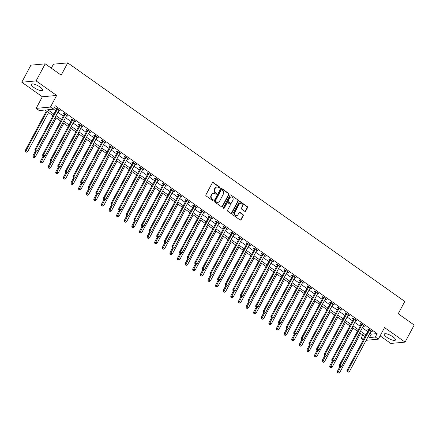 <?xml version="1.0" encoding="UTF-8"?>
<svg xmlns="http://www.w3.org/2000/svg" width="436" height="436" viewBox="0 0 436 436"><rect width="100%" height="100%" fill="white"/><g stroke="black" fill="none" stroke-linecap="round" stroke-linejoin="round"><path stroke-width="0.65" d="M219.826 187.807A0.556 0.485 84.7 0 0 219.657 187.044L213.308 182.548A0.796 0.698 84.7 0 0 212.354 182.793L205.912 194.854A0.796 0.698 84.7 0 0 206.152 195.944L212.506 200.44A0.556 0.485 84.7 0 0 213.002 199.503L212.185 198.92A2.54 2.224 84.7 0 1 211.416 195.421L211.951 194.418A2.54 2.224 84.7 0 1 213.629 193.246A2.54 2.224 84.7 0 1 215.008 193.628L215.831 194.211A0.556 0.485 84.7 0 0 216.332 193.273L215.509 192.69A2.54 2.224 84.7 0 1 214.741 189.191L215.28 188.189A2.54 2.224 84.7 0 1 216.959 187.017A2.54 2.224 84.7 0 1 218.332 187.398L219.155 187.981A0.556 0.485 84.7 0 0 219.826 187.807M219.259 188.036A0.556 0.485 84.7 0 0 219.27 187.077L212.921 182.58A0.796 0.698 84.7 0 0 212.686 182.477M212.61 200.495A0.556 0.485 84.7 0 0 212.615 199.535L211.798 198.958L212.185 198.92M215.934 194.265A0.556 0.485 84.7 0 0 215.945 193.306L215.122 192.728L215.509 192.69M392.885 336.788A6.3 1.815 -151.9 0 0 384.312 334.096A6.3 1.815 -151.9 0 0 386.863 337.344A6.3 1.815 -151.9 0 0 395.436 340.036A6.3 1.815 -151.9 0 0 392.885 336.788M40.03 86.998A6.3 1.815 -151.9 0 0 31.457 84.306A6.3 1.815 -151.9 0 0 34.003 87.554A6.3 1.815 -151.9 0 0 42.575 90.247A6.3 1.815 -151.9 0 0 40.03 86.998M244.765 211.324A0.796 0.698 84.7 0 0 245.719 211.079L247.523 207.694A0.796 0.698 84.7 0 0 247.283 206.599L240.231 201.606A0.796 0.698 84.7 0 0 239.277 201.852L232.84 213.913A0.796 0.698 84.7 0 0 233.08 215.008L240.132 220A0.796 0.698 84.7 0 0 241.086 219.749L243.266 215.667A0.796 0.698 84.7 0 0 243.026 214.572L240.013 212.436A0.796 0.698 84.7 0 0 239.053 212.681L237.974 214.708A2.12 1.858 84.7 0 1 234.775 212.446L239.015 204.506A2.12 1.858 84.7 0 1 242.209 206.768L241.506 208.092A0.796 0.698 84.7 0 0 241.746 209.187L244.765 211.324M369.951 333.164L371.325 334.14L377.124 333.605L375.298 337.017L378.344 339.175L366.142 340.298M45.208 63.847L36.095 80.905L21.8 82.224L30.912 65.16L45.208 63.847L61.187 75.161L67.749 62.877L404.777 301.456L398.215 313.74L414.2 325.054L405.088 342.118L384.541 327.572L378.344 339.175M21.8 82.224L42.352 96.77L56.647 95.451L36.095 80.905M56.647 95.451L50.451 107.054L53.497 109.213L47.698 109.747L53.879 114.118M377.124 333.605L55.318 105.801L53.497 109.213M228.938 194.532A0.796 0.698 84.7 0 0 228.698 193.442L221.646 188.45A0.796 0.698 84.7 0 0 220.687 188.695L214.25 200.756A0.796 0.698 84.7 0 0 214.49 201.846L221.543 206.838A0.796 0.698 84.7 0 0 222.496 206.593L228.938 194.532L228.551 194.57A0.796 0.698 84.7 0 0 228.311 193.475L221.259 188.483A0.796 0.698 84.7 0 0 221.025 188.379M230.938 195.028L237.991 200.02A0.796 0.698 84.7 0 1 238.23 201.116L231.794 213.171A0.796 0.698 84.7 0 1 230.835 213.417L227.821 211.28A0.796 0.698 84.7 0 1 227.581 210.19L230.192 205.302A0.796 0.698 84.7 0 0 229.952 204.206L227.946 202.789A0.796 0.698 84.7 0 0 226.993 203.034L224.273 208.125A0.556 0.485 84.7 0 1 223.439 207.536L229.985 195.274A0.796 0.698 84.7 0 1 230.938 195.028L237.991 200.02M380.105 335.873L390.792 343.437L405.088 342.118M53.519 109.164L55.699 110.706M57.884 112.254L63.307 116.096M65.498 117.644L70.921 121.481M73.112 123.028L78.535 126.871M80.72 128.418L86.143 132.255M88.334 133.808L93.756 137.645M95.942 139.193L101.365 143.035M103.555 144.583L108.978 148.42M111.164 149.973L116.586 153.81M118.777 155.358L124.2 159.2M126.391 160.748L131.814 164.585M133.999 166.132L139.422 169.975M141.613 171.522L147.036 175.359M149.221 176.912L154.644 180.749M156.835 182.297L162.257 186.139M164.443 187.687L169.866 191.524M172.056 193.077L177.479 196.914M179.665 198.462L185.087 202.304M187.278 203.852L192.701 207.689M194.892 209.242L200.315 213.079M202.5 214.626L207.923 218.469M210.114 220.017L215.537 223.853M217.722 225.401L223.145 229.243M225.336 230.791L230.758 234.628M232.944 236.181L238.367 240.018M240.558 241.566L245.98 245.408M248.171 246.956L253.589 250.793M255.779 252.346L261.202 256.183M263.393 257.731L268.816 261.573M271.001 263.121L276.424 266.957M278.615 268.505L284.038 272.347M286.223 273.895L291.646 277.732M293.837 279.285L299.26 283.122M301.445 284.67L306.868 288.512M309.059 290.06L314.481 293.897M316.672 295.45L322.095 299.287M324.28 300.835L329.703 304.677M331.894 306.225L337.317 310.061M339.502 311.615L344.925 315.451M347.116 316.999L352.539 320.842M354.724 322.389L360.147 326.226M362.338 327.774L367.761 331.616M58.816 110.515L60.179 110.711L56.527 108.123L55.563 108.21L56.549 108.913M66.425 115.905L67.793 116.096L64.141 113.513L63.171 113.6L64.163 114.303M74.038 121.29L75.401 121.486L71.749 118.897L70.785 118.99L71.776 119.687M81.652 126.68L83.014 126.876L79.363 124.287L78.393 124.374L79.385 125.078M89.26 132.07L90.628 132.261L86.971 129.677L86.006 129.764L86.998 130.468M96.874 137.454L98.236 137.651L94.585 135.062L93.62 135.155L94.607 135.852M104.482 142.845L105.85 143.035L102.193 140.452L101.228 140.539L102.22 141.242M112.096 148.235L113.458 148.425L109.807 145.842L108.842 145.929L109.828 146.632M119.704 153.619L121.072 153.815L117.415 151.227L116.45 151.319L117.442 152.017M127.317 159.009L128.68 159.2L125.028 156.617L124.064 156.704L125.056 157.407M134.926 164.394L136.294 164.59L132.642 162.001L131.672 162.094L132.664 162.792M142.539 169.784L143.902 169.98L140.25 167.391L139.286 167.479L140.278 168.182M150.153 175.174L151.515 175.365L147.864 172.781L146.894 172.869L147.886 173.572M157.761 180.559L159.129 180.755L155.472 178.166L154.508 178.259L155.499 178.956M165.375 185.949L166.737 186.139L163.086 183.556L162.121 183.643L163.108 184.346M172.983 191.339L174.351 191.529L170.694 188.946L169.729 189.033L170.721 189.736M180.597 196.723L181.959 196.919L178.308 194.331L177.343 194.423L178.329 195.121M188.205 202.113L189.573 202.304L185.916 199.721L184.951 199.808L185.943 200.511M195.819 207.503L197.181 207.694L193.53 205.105L192.565 205.198L193.557 205.896M203.432 212.888L204.795 213.084L201.143 210.495L200.173 210.583L201.165 211.286M211.04 218.278L212.408 218.469L208.751 215.885L207.787 215.973L208.779 216.676M218.654 223.663L220.017 223.859L216.365 221.27L215.4 221.363L216.387 222.06M226.262 229.053L227.63 229.249L223.973 226.66L223.009 226.747L224 227.45M233.876 234.443L235.238 234.633L231.587 232.05L230.622 232.137L231.609 232.84M241.484 239.827L242.852 240.023L239.195 237.435L238.23 237.527L239.222 238.225M249.098 245.217L250.46 245.408L246.809 242.825L245.844 242.912L246.836 243.615M256.706 250.607L258.074 250.798L254.422 248.215L253.452 248.302L254.444 249.005M264.32 255.992L265.682 256.188L262.031 253.599L261.066 253.692L262.058 254.39M271.933 261.382L273.296 261.573L269.644 258.989L268.674 259.077L269.666 259.78M279.541 266.767L280.909 266.963L277.252 264.374L276.288 264.467L277.28 265.164M287.155 272.157L288.518 272.353L284.866 269.764L283.901 269.851L284.888 270.554M294.763 277.547L296.131 277.737L292.474 275.154L291.51 275.241L292.502 275.944M302.377 282.931L303.739 283.127L300.088 280.539L299.123 280.631L300.11 281.329M309.985 288.321L311.353 288.512L307.696 285.929L306.731 286.016L307.723 286.719M317.599 293.711L318.961 293.902L315.31 291.319L314.345 291.406L315.337 292.109M325.207 299.096L326.575 299.292L322.923 296.703L321.953 296.796L322.945 297.494M332.821 304.486L334.189 304.677L330.532 302.094L329.567 302.181L330.559 302.884M340.434 309.876L341.797 310.067L338.145 307.478L337.175 307.571L338.167 308.268M348.042 315.261L349.41 315.457L345.753 312.868L344.789 312.955L345.781 313.658M355.656 320.651L357.019 320.842L353.367 318.258L352.402 318.345L353.389 319.048M363.264 326.035L364.632 326.232L360.975 323.643L360.011 323.735L361.003 324.433M370.878 331.425L372.24 331.622L368.589 329.033L367.624 329.12L368.611 329.823M67.749 62.877L53.454 64.19L51.328 68.174M363.302 339.966L361.003 338.336L364.338 338.031M362.801 334.968L361.003 338.336M53.039 115.687L44.995 109.997L39.202 110.531L36.155 108.373L50.451 107.054M42.352 96.77L36.155 108.373M368.126 336.576L369.505 337.551L375.298 337.017M56.064 115.665L61.487 119.508M63.678 121.055L69.101 124.892M71.286 126.445L76.709 130.282M78.9 131.83L84.322 135.672M86.508 137.22L91.931 141.057M94.121 142.605L99.544 146.447M101.735 147.995L107.158 151.832M109.343 153.385L114.766 157.222M116.957 158.769L122.38 162.612M124.565 164.159L129.988 167.996M132.179 169.55L137.602 173.386M139.787 174.934L145.21 178.776M147.401 180.324L152.823 184.161M155.009 185.714L160.432 189.551M162.623 191.099L168.045 194.936M170.236 196.489L175.659 200.326M177.844 201.873L183.267 205.716M185.458 207.264L190.881 211.1M193.066 212.654L198.489 216.49M200.68 218.038L206.103 221.88M208.288 223.428L213.711 227.265M215.902 228.818L221.325 232.655M223.515 234.203L228.933 238.045M231.124 239.593L236.546 243.43M238.737 244.978L244.16 248.82M246.345 250.368L251.768 254.204M253.959 255.758L259.382 259.594M261.567 261.142L266.99 264.984M269.181 266.532L274.604 270.369M276.789 271.922L282.212 275.759M284.403 277.307L289.826 281.149M292.016 282.697L297.439 286.534M299.625 288.087L305.047 291.924M307.238 293.472L312.661 297.308M314.847 298.862L320.269 302.698M322.46 304.246L327.883 308.089M330.068 309.636L335.491 313.473M337.682 315.026L343.105 318.863M345.296 320.411L350.713 324.253M352.904 325.801L358.327 329.638M360.518 331.191L365.94 335.028M365.101 336.597L359.678 332.761M357.487 331.207L352.065 327.371M349.879 325.823L344.456 321.981M342.265 320.433L336.843 316.596M334.657 315.048L329.235 311.206M327.044 309.658L321.621 305.821M319.43 304.268L314.007 300.431M311.822 298.883L306.399 295.041M304.208 293.493L298.785 289.657M296.6 288.103L291.177 284.267M288.986 282.719L283.563 278.877M281.378 277.329L275.955 273.492M273.764 271.939L268.342 268.102M266.151 266.554L260.728 262.712M258.543 261.164L253.12 257.327M250.929 255.779L245.506 251.937M243.321 250.389L237.898 246.553M235.707 244.999L230.284 241.163M228.099 239.615L222.676 235.772M220.485 234.225L215.062 230.388M212.877 228.835L207.454 224.998M205.263 223.45L199.841 219.608M197.65 218.06L192.227 214.223M190.042 212.675L184.619 208.833M182.428 207.285L177.005 203.449M174.82 201.895L169.397 198.058M167.206 196.511L161.783 192.668M159.598 191.121L154.175 187.284M151.984 185.731L146.561 181.894M144.37 180.346L138.948 176.504M136.762 174.956L131.34 171.119M129.149 169.566L123.726 165.729M121.54 164.181L116.118 160.339M113.927 158.791L108.504 154.954M106.319 153.407L100.896 149.564M98.705 148.017L93.282 144.18M91.097 142.626L85.674 138.79M83.483 137.242L78.06 133.4M75.869 131.852L70.447 128.015M68.261 126.462L62.839 122.625M60.648 121.077L55.225 117.235M371.325 334.14L369.505 337.551M59.214 110.799L59.514 110.237M66.828 116.189L67.128 115.627M74.436 121.573L74.736 121.012M82.05 126.963L82.35 126.402M89.658 132.353L89.958 131.792M97.272 137.738L97.571 137.177M104.88 143.128L105.18 142.567M112.493 148.513L112.793 147.957M120.107 153.903L120.407 153.341M127.715 159.293L128.015 158.731M135.329 164.677L135.629 164.116M142.937 170.067L143.237 169.506M150.551 175.457L150.851 174.896M158.159 180.842L158.459 180.281M165.773 186.232L166.072 185.671M173.381 191.617L173.681 191.061M180.995 197.007L181.294 196.445M188.608 202.397L188.908 201.835M196.216 207.781L196.516 207.22M203.83 213.171L204.13 212.61M211.438 218.561L211.738 218M219.052 223.946L219.352 223.385M226.66 229.336L226.96 228.775M234.274 234.726L234.573 234.165M241.887 240.111L242.182 239.549M249.496 245.501L249.795 244.939M257.109 250.885L257.409 250.329M264.717 256.275L265.017 255.714M272.331 261.665L272.631 261.104M279.939 267.05L280.239 266.489M287.553 272.44L287.853 271.879M295.161 277.83L295.461 277.269M302.775 283.215L303.075 282.653M310.388 288.605L310.688 288.043M317.997 293.989L318.296 293.433M325.61 299.379L325.91 298.818M333.218 304.769L333.518 304.208M340.832 310.154L341.132 309.593M348.44 315.544L348.74 314.983M356.054 320.934L356.354 320.373M363.668 326.319L363.962 325.757M371.276 331.709L371.576 331.147M216.763 187.044A2.54 2.224 84.7 0 0 216.572 187.049A2.54 2.224 84.7 0 0 214.894 188.221L215.28 188.189M215.122 192.728A2.54 2.224 84.7 0 1 214.354 189.229L214.894 188.221M213.438 193.273A2.54 2.224 84.7 0 0 213.242 193.279A2.54 2.224 84.7 0 0 211.564 194.456L211.951 194.418M211.798 198.958A2.54 2.224 84.7 0 1 211.029 195.459L211.564 194.456M221.777 206.947A0.796 0.698 84.7 0 0 222.115 206.626L228.551 194.57M221.804 189.851A0.556 0.485 84.7 0 0 221.134 190.025L215.482 200.609A0.556 0.485 84.7 0 0 215.651 201.372L216.518 201.988A2.54 2.224 84.7 0 0 217.891 202.369A2.54 2.224 84.7 0 0 219.575 201.198L223.434 193.965A2.54 2.224 84.7 0 0 222.671 190.467L221.804 189.851M221.499 189.769L221.112 189.802A0.556 0.485 84.7 0 0 220.747 190.063L221.134 190.025M217.7 202.38A2.54 2.224 84.7 0 1 217.51 202.408A2.54 2.224 84.7 0 1 216.131 202.026L215.264 201.41A0.556 0.485 84.7 0 1 215.095 200.647L220.747 190.063M231.075 213.526A0.796 0.698 84.7 0 0 231.407 213.209L237.843 201.149A0.796 0.698 84.7 0 0 237.604 200.059M227.516 202.669L227.129 202.702A0.796 0.698 84.7 0 0 226.606 203.072L223.886 208.163L224.273 208.125M232.9 200.222A2.12 1.858 84.7 0 0 229.701 197.96L228.208 200.756A0.796 0.698 84.7 0 0 228.448 201.852L230.453 203.269A0.796 0.698 84.7 0 0 231.407 203.023L232.9 200.222M230.917 197.012A2.12 1.858 84.7 0 0 229.314 197.999L229.701 197.96M230.884 203.389L230.497 203.421A0.796 0.698 84.7 0 1 230.066 203.301L228.061 201.884A0.796 0.698 84.7 0 1 227.821 200.794L229.314 197.999M240.225 203.558A2.12 1.858 84.7 0 0 238.628 204.544L239.015 204.506M236.377 215.695A2.12 1.858 84.7 0 1 234.388 212.479L238.628 204.544M240.367 220.104A0.796 0.698 84.7 0 0 240.699 219.788L242.885 215.7A0.796 0.698 84.7 0 0 242.645 214.605L239.626 212.468A0.796 0.698 84.7 0 0 239.391 212.365M244.999 211.427A0.796 0.698 84.7 0 0 245.332 211.111L247.141 207.727A0.796 0.698 84.7 0 0 246.901 206.637L239.844 201.645A0.796 0.698 84.7 0 0 239.609 201.536M46.374 110.967L25.212 150.6L26.176 150.513L27.702 151.592L48.559 112.521M47.039 111.442L26.176 150.513L25.871 151.75L25.484 151.782L26.482 152.18L25.871 151.75M27.702 151.592L26.482 152.18M25.484 151.782L25.212 150.6M57.41 109.218L56.446 109.305L34.869 149.712L35.839 149.619L57.41 109.218A0.807 0.709 84.7 0 0 57.503 108.935L57.519 108.826M35.529 150.856L36.139 151.292L35.529 150.856L35.839 149.619L37.36 150.698L58.931 110.297A0.807 0.709 84.7 0 1 59.111 110.074L59.192 110.008M56.446 109.305A0.807 0.709 84.7 0 0 56.538 109.022L56.647 108.21M34.869 149.712L35.147 150.894M36.139 151.292L37.36 150.698M35.436 151.101L32.825 155.99L33.79 155.897L35.311 156.976L56.173 117.905M36.292 151.216L33.485 157.134L33.098 157.173L34.09 157.57L33.485 157.134M35.311 156.976L34.09 157.57M33.098 157.173L32.825 155.99M43.044 156.486L40.434 161.375L41.398 161.287L42.924 162.366L63.787 123.295M43.9 156.606L41.093 162.524L40.706 162.563L41.703 162.955L41.093 162.524M42.924 162.366L41.703 162.955M40.706 162.563L40.434 161.375M50.658 161.876L48.047 166.765L49.012 166.677L50.532 167.751L71.395 128.685M51.513 161.99L48.707 167.915L48.32 167.947L49.312 168.345L48.707 167.915M50.532 167.751L49.312 168.345M48.32 167.947L48.047 166.765M65.024 114.608L64.054 114.695L42.483 155.096L43.447 155.009L65.024 114.608A0.807 0.709 84.7 0 0 65.111 114.319L65.127 114.21M43.142 156.246L43.753 156.677L43.142 156.246L43.447 155.009L44.973 156.088L66.544 115.682A0.807 0.709 84.7 0 1 66.724 115.458L66.801 115.398M64.054 114.695A0.807 0.709 84.7 0 0 64.147 114.412L64.261 113.6M42.483 155.096L42.755 156.284M43.753 156.677L44.973 156.088M72.632 119.993L71.668 120.085L50.096 160.486L51.061 160.399L72.632 119.993A0.807 0.709 84.7 0 0 72.725 119.709L72.741 119.6M50.756 161.636L51.361 162.067L50.756 161.636L51.061 160.399L52.582 161.473L74.153 121.072A0.807 0.709 84.7 0 1 74.338 120.848L74.414 120.783M71.668 120.085A0.807 0.709 84.7 0 0 71.76 119.796L71.875 118.984M50.096 160.486L50.369 161.669M51.361 162.067L52.582 161.473M80.246 125.383L79.276 125.47L57.705 165.876L58.669 165.784L80.246 125.383A0.807 0.709 84.7 0 0 80.338 125.099L80.349 124.99M58.364 167.021L58.974 167.451L58.364 167.021L58.669 165.784L60.195 166.863L81.766 126.462A0.807 0.709 84.7 0 1 81.946 126.238L82.023 126.173M79.276 125.47A0.807 0.709 84.7 0 0 79.368 125.187L79.483 124.374M57.705 165.876L57.977 167.059M58.974 167.451L60.195 166.863M58.266 167.266L55.655 172.155L56.626 172.062L58.146 173.141L79.009 134.07M59.122 167.38L56.315 173.299L55.928 173.337L56.925 173.73L56.315 173.299M58.146 173.141L56.925 173.73M55.928 173.337L55.655 172.155M87.854 130.773L86.889 130.86L65.318 171.261L66.283 171.174L87.854 130.773A0.807 0.709 84.7 0 0 87.947 130.484L87.963 130.375M65.978 172.411L66.583 172.841L65.978 172.411L66.283 171.174L67.803 172.253L89.38 131.846A0.807 0.709 84.7 0 1 89.56 131.623L89.636 131.563M86.889 130.86A0.807 0.709 84.7 0 0 86.982 130.577L87.096 129.764M65.318 171.261L65.591 172.443M66.583 172.841L67.803 172.253M65.88 172.651L63.269 177.539L64.234 177.452L65.754 178.531L86.617 139.46M66.735 172.77L63.928 178.689L63.542 178.727L64.539 179.12L63.928 178.689M65.754 178.531L64.539 179.12M63.542 178.727L63.269 177.539M73.493 178.041L70.877 182.929L71.847 182.842L73.368 183.916L94.231 144.85M74.349 178.155L71.537 184.079L71.155 184.112L72.147 184.51L71.537 184.079M73.368 183.916L72.147 184.51M71.155 184.112L70.877 182.929M81.101 183.425L78.491 188.319L79.456 188.227L80.982 189.306L101.839 150.235M81.957 183.545L79.15 189.464L78.763 189.502L79.761 189.894L79.15 189.464M80.982 189.306L79.761 189.894M78.763 189.502L78.491 188.319M88.715 188.815L86.105 193.704L87.069 193.617L88.59 194.696L109.452 155.625M89.571 188.935L86.764 194.854L86.377 194.887L87.369 195.284L86.764 194.854M88.59 194.696L87.369 195.284M86.377 194.887L86.105 193.704M96.323 194.205L93.713 199.094L94.677 199.007L96.203 200.08L117.061 161.009M97.179 194.32L94.372 200.244L93.985 200.277L94.983 200.674L94.372 200.244M96.203 200.08L94.983 200.674M93.985 200.277L93.713 199.094M95.468 136.157L94.503 136.25L72.926 176.651L73.897 176.564L95.468 136.157A0.807 0.709 84.7 0 0 95.56 135.874L95.571 135.765M73.586 177.801L74.196 178.231L73.586 177.801L73.897 176.564L75.417 177.637L96.988 137.236A0.807 0.709 84.7 0 1 97.168 137.013L97.244 136.948M94.503 136.25A0.807 0.709 84.7 0 0 94.59 135.961L94.705 135.149M72.926 176.651L73.199 177.834M74.196 178.231L75.417 177.637M103.076 141.547L102.111 141.635L80.54 182.041L81.505 181.948L103.076 141.547A0.807 0.709 84.7 0 0 103.169 141.259L103.185 141.155M81.2 183.185L81.805 183.616L81.2 183.185L81.505 181.948L83.025 183.027L104.602 142.626A0.807 0.709 84.7 0 1 104.782 142.403L104.858 142.338M102.111 141.635A0.807 0.709 84.7 0 0 102.204 141.351L102.318 140.539M80.54 182.041L80.813 183.224M81.805 183.616L83.025 183.027M110.69 146.937L109.725 147.025L88.148 187.425L89.118 187.338L110.69 146.937A0.807 0.709 84.7 0 0 110.782 146.649L110.799 146.54M88.808 188.575L89.418 189.006L88.808 188.575L89.118 187.338L90.639 188.417L112.21 148.011A0.807 0.709 84.7 0 1 112.39 147.788L112.466 147.722M109.725 147.025A0.807 0.709 84.7 0 0 109.818 146.736L109.927 145.924M88.148 187.425L88.421 188.608M89.418 189.006L90.639 188.417M118.303 152.322L117.333 152.415L95.762 192.816L96.727 192.723L118.303 152.322A0.807 0.709 84.7 0 0 118.39 152.039L118.407 151.93M96.421 193.96L97.032 194.396L96.421 193.96L96.727 192.723L98.253 193.802L119.824 153.401A0.807 0.709 84.7 0 1 120.004 153.178L120.08 153.112M117.333 152.415A0.807 0.709 84.7 0 0 117.426 152.126L117.54 151.314M95.762 192.816L96.034 193.998M97.032 194.396L98.253 193.802M125.911 157.712L124.947 157.799L103.376 198.2L104.34 198.113L125.911 157.712A0.807 0.709 84.7 0 0 126.004 157.423L126.02 157.314M104.03 199.35L104.64 199.781L104.03 199.35L104.34 198.113L105.861 199.192L127.432 158.791A0.807 0.709 84.7 0 1 127.612 158.568L127.694 158.502M124.947 157.799A0.807 0.709 84.7 0 0 125.039 157.516L125.154 156.704M103.376 198.2L103.648 199.388M104.64 199.781L105.861 199.192M103.937 199.59L101.326 204.479L102.291 204.391L103.812 205.47L124.674 166.399M104.793 199.71L101.986 205.629L101.599 205.667L102.591 206.059L101.986 205.629M103.812 205.47L102.591 206.059M101.599 205.667L101.326 204.479M133.525 163.097L132.555 163.189L110.984 203.59L111.948 203.503L133.525 163.097A0.807 0.709 84.7 0 0 133.618 162.813L133.629 162.704M111.643 204.74L112.254 205.171L111.643 204.74L111.948 203.503L113.474 204.577L135.046 164.176A0.807 0.709 84.7 0 1 135.225 163.952L135.302 163.887M132.555 163.189A0.807 0.709 84.7 0 0 132.648 162.9L132.762 162.088M110.984 203.59L111.256 204.773M112.254 205.171L113.474 204.577M111.545 204.98L108.935 209.869L109.905 209.781L111.425 210.861L132.288 171.789M112.401 205.094L109.594 211.019L109.207 211.051L110.204 211.449L109.594 211.019M111.425 210.861L110.204 211.449M109.207 211.051L108.935 209.869M141.133 168.487L140.169 168.574L118.597 208.98L119.562 208.888L141.133 168.487A0.807 0.709 84.7 0 0 141.226 168.203L141.242 168.094M119.257 210.125L119.862 210.555L119.257 210.125L119.562 208.888L121.083 209.967L142.659 169.566A0.807 0.709 84.7 0 1 142.839 169.342L142.915 169.277M140.169 168.574A0.807 0.709 84.7 0 0 140.261 168.291L140.376 167.479M118.597 208.98L118.87 210.163M119.862 210.555L121.083 209.967M119.159 210.37L116.548 215.259L117.513 215.166L119.033 216.245L139.896 177.174M120.014 210.484L117.208 216.403L116.821 216.441L117.818 216.839L117.208 216.403M119.033 216.245L117.818 216.839M116.821 216.441L116.548 215.259M148.747 173.877L147.782 173.964L126.206 214.365L127.17 214.278L148.747 173.877A0.807 0.709 84.7 0 0 148.84 173.588L148.85 173.479M126.865 215.515L127.476 215.945L126.865 215.515L127.17 214.278L128.696 215.357L150.267 174.95A0.807 0.709 84.7 0 1 150.447 174.727L150.524 174.667M147.782 173.964A0.807 0.709 84.7 0 0 147.869 173.681L147.984 172.869M126.206 214.365L126.478 215.553M127.476 215.945L128.696 215.357M126.767 215.755L124.156 220.643L125.127 220.556L126.647 221.635L147.51 182.564M127.623 215.875L124.816 221.793L124.429 221.831L125.426 222.224L124.816 221.793M126.647 221.635L125.426 222.224M124.429 221.831L124.156 220.643M156.355 179.261L155.39 179.354L133.819 219.755L134.784 219.668L156.355 179.261A0.807 0.709 84.7 0 0 156.448 178.978L156.464 178.869M134.479 220.905L135.084 221.335L134.479 220.905L134.784 219.668L136.305 220.741L157.881 180.34A0.807 0.709 84.7 0 1 158.061 180.117L158.137 180.052M155.39 179.354A0.807 0.709 84.7 0 0 155.483 179.065L155.598 178.253M133.819 219.755L134.092 220.938M135.084 221.335L136.305 220.741M134.381 221.145L131.77 226.033L132.735 225.946L134.261 227.02L155.118 187.954M135.236 221.259L132.43 227.183L132.043 227.216L133.04 227.614L132.43 227.183M134.261 227.02L133.04 227.614M132.043 227.216L131.77 226.033M163.969 184.651L163.004 184.739L141.428 225.145L142.398 225.052L163.969 184.651A0.807 0.709 84.7 0 0 164.061 184.368L164.078 184.259M142.087 226.289L142.697 226.72L142.087 226.289L142.398 225.052L143.918 226.131L165.489 185.731A0.807 0.709 84.7 0 1 165.669 185.507L165.745 185.442M163.004 184.739A0.807 0.709 84.7 0 0 163.097 184.455L163.206 183.643M141.428 225.145L141.7 226.328M142.697 226.72L143.918 226.131M141.994 226.529L139.384 231.423L140.348 231.331L141.869 232.41L162.732 193.339M142.85 226.649L140.038 232.568L139.656 232.606L140.648 232.998L140.038 232.568M141.869 232.41L140.648 232.998M139.656 232.606L139.384 231.423M171.577 190.042L170.612 190.129L149.041 230.53L150.006 230.442L171.577 190.042A0.807 0.709 84.7 0 0 171.67 189.753L171.686 189.644M149.701 231.68L150.311 232.11L149.701 231.68L150.006 230.442L151.526 231.521L173.103 191.115A0.807 0.709 84.7 0 1 173.283 190.892L173.359 190.826M170.612 190.129A0.807 0.709 84.7 0 0 170.705 189.84L170.819 189.033M149.041 230.53L149.314 231.712M150.311 232.11L151.526 231.521M149.603 231.919L146.992 236.808L147.957 236.721L149.483 237.8L170.34 198.729M150.458 232.039L147.651 237.958L147.264 237.991L148.262 238.388L147.651 237.958M149.483 237.8L148.262 238.388M147.264 237.991L146.992 236.808M157.216 237.309L154.606 242.198L155.57 242.111L157.091 243.184L177.953 204.119M158.072 237.424L155.265 243.348L154.878 243.381L155.87 243.779L155.265 243.348M157.091 243.184L155.87 243.779M154.878 243.381L154.606 242.198M164.824 242.694L162.214 247.588L163.178 247.495L164.704 248.575L185.567 209.503M165.68 242.814L162.873 248.733L162.486 248.771L163.484 249.163L162.873 248.733M164.704 248.575L163.484 249.163M162.486 248.771L162.214 247.588M172.438 248.084L169.827 252.973L170.792 252.885L172.313 253.965L193.175 214.894M173.294 248.204L170.487 254.123L170.1 254.155L171.092 254.553L170.487 254.123M172.313 253.965L171.092 254.553M170.1 254.155L169.827 252.973M180.046 253.474L177.436 258.363L178.406 258.27L179.926 259.349L200.789 220.278M180.902 253.589L178.095 259.507L177.708 259.545L178.706 259.943L178.095 259.507M179.926 259.349L178.706 259.943M177.708 259.545L177.436 258.363M187.66 258.859L185.049 263.747L186.014 263.66L187.535 264.739L208.397 225.668M188.516 258.979L185.709 264.897L185.322 264.935L186.319 265.328L185.709 264.897M187.535 264.739L186.319 265.328M185.322 264.935L185.049 263.747M195.274 264.249L192.658 269.137L193.628 269.05L195.148 270.124L216.011 231.058M196.129 264.363L193.317 270.287L192.935 270.32L193.927 270.718L193.317 270.287M195.148 270.124L193.927 270.718M192.935 270.32L192.658 269.137M202.882 269.639L200.271 274.527L201.236 274.435L202.762 275.514L223.619 236.443M203.737 269.753L200.931 275.672L200.544 275.71L201.541 276.102L200.931 275.672M202.762 275.514L201.541 276.102M200.544 275.71L200.271 274.527M210.495 275.023L207.885 279.912L208.849 279.825L210.37 280.904L231.233 241.833M211.351 275.143L208.544 281.062L208.157 281.1L209.149 281.493L208.544 281.062M210.37 280.904L209.149 281.493M208.157 281.1L207.885 279.912M218.104 280.413L215.493 285.302L216.458 285.215L217.984 286.288L238.841 247.223M218.959 280.528L216.152 286.452L215.766 286.485L216.763 286.883L216.152 286.452M217.984 286.288L216.763 286.883M215.766 286.485L215.493 285.302M225.717 285.798L223.107 290.692L224.071 290.599L225.592 291.679L246.454 252.608M226.573 285.918L223.766 291.837L223.379 291.875L224.371 292.267L223.766 291.837M225.592 291.679L224.371 292.267M223.379 291.875L223.107 290.692M233.325 291.188L230.715 296.077L231.685 295.99L233.206 297.069L254.068 257.998M234.181 291.308L231.374 297.227L230.987 297.259L231.985 297.657L231.374 297.227M233.206 297.069L231.985 297.657M230.987 297.259L230.715 296.077M240.939 296.578L238.329 301.467L239.293 301.38L240.814 302.453L261.676 263.382M241.795 296.693L238.988 302.617L238.601 302.649L239.598 303.047L238.988 302.617M240.814 302.453L239.598 303.047M238.601 302.649L238.329 301.467M248.547 301.963L245.937 306.851L246.907 306.764L248.427 307.843L269.29 268.772M249.403 302.083L246.596 308.001L246.209 308.039L247.207 308.432L246.596 308.001M248.427 307.843L247.207 308.432M246.209 308.039L245.937 306.851M256.161 307.353L253.55 312.241L254.515 312.154L256.041 313.233L276.898 274.162M257.017 307.467L254.21 313.391L253.823 313.424L254.82 313.822L254.21 313.391M256.041 313.233L254.82 313.822M253.823 313.424L253.55 312.241M263.775 312.743L261.164 317.631L262.129 317.539L263.649 318.618L284.512 279.547M264.63 312.857L261.818 318.776L261.437 318.814L262.428 319.212L261.818 318.776M263.649 318.618L262.428 319.212M261.437 318.814L261.164 317.631M271.383 318.127L268.772 323.016L269.737 322.929L271.263 324.008L292.12 284.937M272.238 318.247L269.432 324.166L269.045 324.204L270.042 324.597L269.432 324.166M271.263 324.008L270.042 324.597M269.045 324.204L268.772 323.016M278.996 323.517L276.386 328.406L277.351 328.319L278.871 329.393L299.734 290.327M279.852 323.632L277.045 329.556L276.658 329.589L277.65 329.987L277.045 329.556M278.871 329.393L277.65 329.987M276.658 329.589L276.386 328.406M179.191 195.426L178.226 195.519L156.649 235.92L157.619 235.832L179.191 195.426A0.807 0.709 84.7 0 0 179.283 195.143L179.3 195.034M157.309 237.07L157.919 237.5L157.309 237.07L157.619 235.832L159.14 236.906L180.711 196.505A0.807 0.709 84.7 0 1 180.891 196.282L180.973 196.216M178.226 195.519A0.807 0.709 84.7 0 0 178.319 195.23L178.428 194.418M156.649 235.92L156.922 237.102M157.919 237.5L159.14 236.906M186.804 200.816L185.834 200.903L164.263 241.304L165.228 241.217L186.804 200.816A0.807 0.709 84.7 0 0 186.891 200.527L186.908 200.424M164.922 242.454L165.533 242.885L164.922 242.454L165.228 241.217L166.754 242.296L188.325 201.895A0.807 0.709 84.7 0 1 188.505 201.672L188.581 201.606M185.834 200.903A0.807 0.709 84.7 0 0 185.927 200.62L186.041 199.808M164.263 241.304L164.536 242.492M165.533 242.885L166.754 242.296M194.412 206.201L193.448 206.293L171.877 246.694L172.841 246.607L194.412 206.201A0.807 0.709 84.7 0 0 194.505 205.917L194.521 205.808M172.536 247.844L173.141 248.275L172.536 247.844L172.841 246.607L174.362 247.686L195.933 207.28A0.807 0.709 84.7 0 1 196.113 207.056L196.195 206.991M193.448 206.293A0.807 0.709 84.7 0 0 193.54 206.005L193.655 205.193M171.877 246.694L172.149 247.877M173.141 248.275L174.362 247.686M202.026 211.591L201.056 211.678L179.485 252.084L180.45 251.992L202.026 211.591A0.807 0.709 84.7 0 0 202.119 211.307L202.13 211.198M180.144 253.229L180.755 253.665L180.144 253.229L180.45 251.992L181.976 253.071L203.547 212.67A0.807 0.709 84.7 0 1 203.726 212.446L203.803 212.381M201.056 211.678A0.807 0.709 84.7 0 0 201.149 211.395L201.263 210.583M179.485 252.084L179.757 253.267M180.755 253.665L181.976 253.071M209.634 216.981L208.67 217.068L187.099 257.469L188.063 257.382L209.634 216.981A0.807 0.709 84.7 0 0 209.727 216.692L209.743 216.583M187.758 258.619L188.363 259.049L187.758 258.619L188.063 257.382L189.584 258.461L211.16 218.055A0.807 0.709 84.7 0 1 211.34 217.831L211.416 217.771M208.67 217.068A0.807 0.709 84.7 0 0 208.762 216.785L208.877 215.973M187.099 257.469L187.371 258.657M188.363 259.049L189.584 258.461M217.248 222.365L216.283 222.458L194.707 262.859L195.677 262.772L217.248 222.365A0.807 0.709 84.7 0 0 217.341 222.082L217.351 221.973M195.366 264.009L195.977 264.439L195.366 264.009L195.677 262.772L197.197 263.845L218.768 223.445A0.807 0.709 84.7 0 1 218.948 223.221L219.025 223.156M216.283 222.458A0.807 0.709 84.7 0 0 216.37 222.169L216.485 221.357M194.707 262.859L194.979 264.042M195.977 264.439L197.197 263.845M224.856 227.756L223.891 227.843L202.32 268.249L203.285 268.156L224.856 227.756A0.807 0.709 84.7 0 0 224.949 227.472L224.965 227.363M202.98 269.394L203.585 269.824L202.98 269.394L203.285 268.156L204.806 269.235L226.382 228.835A0.807 0.709 84.7 0 1 226.562 228.611L226.638 228.546M223.891 227.843A0.807 0.709 84.7 0 0 223.984 227.559L224.099 226.747M202.32 268.249L202.593 269.432M203.585 269.824L204.806 269.235M232.47 233.146L231.505 233.233L209.929 273.634L210.899 273.546L232.47 233.146A0.807 0.709 84.7 0 0 232.562 232.857L232.579 232.748M210.588 274.784L211.198 275.214L210.588 274.784L210.899 273.546L212.419 274.625L233.99 234.219A0.807 0.709 84.7 0 1 234.17 233.996L234.246 233.936M231.505 233.233A0.807 0.709 84.7 0 0 231.598 232.949L231.707 232.137M209.929 273.634L210.201 274.816M211.198 275.214L212.419 274.625M240.083 238.53L239.113 238.623L217.542 279.024L218.507 278.936L240.083 238.53A0.807 0.709 84.7 0 0 240.171 238.247L240.187 238.138M218.202 280.174L218.812 280.604L218.202 280.174L218.507 278.936L220.033 280.01L241.604 239.609A0.807 0.709 84.7 0 1 241.784 239.386L241.86 239.32M239.113 238.623A0.807 0.709 84.7 0 0 239.206 238.334L239.32 237.522M217.542 279.024L217.815 280.206M218.812 280.604L220.033 280.01M247.692 243.92L246.727 244.007L225.156 284.414L226.12 284.321L247.692 243.92A0.807 0.709 84.7 0 0 247.784 243.631L247.801 243.528M225.81 285.558L226.42 285.989L225.81 285.558L226.12 284.321L227.641 285.4L249.212 244.999A0.807 0.709 84.7 0 1 249.392 244.776L249.474 244.71M246.727 244.007A0.807 0.709 84.7 0 0 246.82 243.724L246.934 242.912M225.156 284.414L225.428 285.596M226.42 285.989L227.641 285.4M255.305 249.31L254.335 249.397L232.764 289.798L233.729 289.711L255.305 249.31A0.807 0.709 84.7 0 0 255.398 249.021L255.409 248.912M233.424 290.948L234.034 291.379L233.424 290.948L233.729 289.711L235.255 290.79L256.826 250.384A0.807 0.709 84.7 0 1 257.006 250.16L257.082 250.095M254.335 249.397A0.807 0.709 84.7 0 0 254.428 249.109L254.542 248.297M232.764 289.798L233.037 290.981M234.034 291.379L235.255 290.79M262.913 254.695L261.949 254.788L240.378 295.188L241.342 295.096L262.913 254.695A0.807 0.709 84.7 0 0 263.006 254.411L263.022 254.302M241.037 296.333L241.642 296.769L241.037 296.333L241.342 295.096L242.863 296.175L264.439 255.774A0.807 0.709 84.7 0 1 264.619 255.55L264.696 255.485M261.949 254.788A0.807 0.709 84.7 0 0 262.041 254.499L262.156 253.687M240.378 295.188L240.65 296.371M241.642 296.769L242.863 296.175M270.527 260.085L269.562 260.172L247.986 300.573L248.951 300.486L270.527 260.085A0.807 0.709 84.7 0 0 270.62 259.796L270.631 259.687M248.645 301.723L249.256 302.153L248.645 301.723L248.951 300.486L250.477 301.565L272.048 261.164A0.807 0.709 84.7 0 1 272.228 260.941L272.304 260.875M269.562 260.172A0.807 0.709 84.7 0 0 269.65 259.889L269.764 259.077M247.986 300.573L248.258 301.761M249.256 302.153L250.477 301.565M278.135 265.47L277.171 265.562L255.6 305.963L256.564 305.876L278.135 265.47A0.807 0.709 84.7 0 0 278.228 265.186L278.244 265.077M256.259 307.113L256.864 307.543L256.259 307.113L256.564 305.876L258.085 306.949L279.661 266.549A0.807 0.709 84.7 0 1 279.841 266.325L279.917 266.26M277.171 265.562A0.807 0.709 84.7 0 0 277.263 265.273L277.378 264.461M255.6 305.963L255.872 307.146M256.864 307.543L258.085 306.949M285.749 270.86L284.784 270.947L263.208 311.353L264.178 311.26L285.749 270.86A0.807 0.709 84.7 0 0 285.842 270.576L285.858 270.467M263.867 312.498L264.478 312.928L263.867 312.498L264.178 311.26L265.698 312.34L287.27 271.939A0.807 0.709 84.7 0 1 287.449 271.715L287.526 271.65M284.784 270.947A0.807 0.709 84.7 0 0 284.877 270.663L284.986 269.851M263.208 311.353L263.48 312.536M264.478 312.928L265.698 312.34M293.357 276.25L292.393 276.337L270.821 316.738L271.786 316.65L293.357 276.25A0.807 0.709 84.7 0 0 293.45 275.961L293.466 275.852M271.481 317.888L272.091 318.318L271.481 317.888L271.786 316.65L273.307 317.73L294.883 277.323A0.807 0.709 84.7 0 1 295.063 277.1L295.139 277.04M292.393 276.337A0.807 0.709 84.7 0 0 292.485 276.053L292.6 275.241M270.821 316.738L271.094 317.926M272.091 318.318L273.307 317.73M300.971 281.634L300.006 281.727L278.43 322.128L279.4 322.041L300.971 281.634A0.807 0.709 84.7 0 0 301.063 281.351L301.08 281.242M279.089 323.278L279.699 323.708L279.089 323.278L279.4 322.041L280.92 323.114L302.491 282.713A0.807 0.709 84.7 0 1 302.671 282.49L302.753 282.424M300.006 281.727A0.807 0.709 84.7 0 0 300.099 281.438L300.208 280.626M278.43 322.128L278.702 323.31M279.699 323.708L280.92 323.114M308.584 287.024L307.614 287.111L286.043 327.518L287.008 327.425L308.584 287.024A0.807 0.709 84.7 0 0 308.672 286.741L308.688 286.632M286.703 328.662L287.313 329.093L286.703 328.662L287.008 327.425L288.534 328.504L310.105 288.103A0.807 0.709 84.7 0 1 310.285 287.88L310.361 287.815M307.614 287.111A0.807 0.709 84.7 0 0 307.707 286.828L307.821 286.016M286.043 327.518L286.316 328.7M287.313 329.093L288.534 328.504M286.605 328.902L283.994 333.796L284.959 333.704L286.485 334.783L307.347 295.712M287.46 329.022L284.654 334.941L284.267 334.979L285.264 335.371L284.654 334.941M286.485 334.783L285.264 335.371M284.267 334.979L283.994 333.796M316.193 292.414L315.228 292.502L293.657 332.902L294.622 332.815L316.193 292.414A0.807 0.709 84.7 0 0 316.285 292.125L316.302 292.016M294.316 334.052L294.921 334.483L294.316 334.052L294.622 332.815L296.142 333.894L317.713 293.488A0.807 0.709 84.7 0 1 317.893 293.265L317.975 293.199M315.228 292.502A0.807 0.709 84.7 0 0 315.321 292.213L315.435 291.406M293.657 332.902L293.929 334.085M294.921 334.483L296.142 333.894M294.218 334.292L291.608 339.181L292.572 339.094L294.093 340.173L314.956 301.102M295.074 334.412L292.267 340.331L291.88 340.363L292.872 340.761L292.267 340.331M294.093 340.173L292.872 340.761M291.88 340.363L291.608 339.181M323.806 297.799L322.836 297.892L301.265 338.292L302.23 338.205L323.806 297.799A0.807 0.709 84.7 0 0 323.899 297.516L323.91 297.407M301.925 339.442L302.535 339.873L301.925 339.442L302.23 338.205L303.756 339.279L325.327 298.878A0.807 0.709 84.7 0 1 325.507 298.655L325.583 298.589M322.836 297.892A0.807 0.709 84.7 0 0 322.929 297.603L323.043 296.791M301.265 338.292L301.538 339.475M302.535 339.873L303.756 339.279M301.826 339.682L299.216 344.571L300.186 344.484L301.707 345.557L322.569 306.492M302.682 339.797L299.875 345.721L299.488 345.753L300.486 346.151L299.875 345.721M301.707 345.557L300.486 346.151M299.488 345.753L299.216 344.571M331.415 303.189L330.45 303.276L308.879 343.677L309.843 343.59L331.415 303.189A0.807 0.709 84.7 0 0 331.507 302.9L331.524 302.797M309.538 344.827L310.143 345.258L309.538 344.827L309.843 343.59L311.364 344.669L332.94 304.268A0.807 0.709 84.7 0 1 333.12 304.045L333.197 303.979M330.45 303.276A0.807 0.709 84.7 0 0 330.543 302.993L330.657 302.181M308.879 343.677L309.151 344.865M310.143 345.258L311.364 344.669M309.44 345.067L306.83 349.961L307.794 349.868L309.315 350.947L330.177 311.876M310.296 345.187L307.489 351.105L307.102 351.144L308.099 351.536L307.489 351.105M309.315 350.947L308.099 351.536M307.102 351.144L306.83 349.961M339.028 308.574L338.063 308.666L316.487 349.067L317.452 348.98L339.028 308.574A0.807 0.709 84.7 0 0 339.121 308.29L339.132 308.181M317.146 350.217L317.757 350.648L317.146 350.217L317.452 348.98L318.978 350.059L340.549 309.653A0.807 0.709 84.7 0 1 340.729 309.429L340.805 309.364M338.063 308.666A0.807 0.709 84.7 0 0 338.151 308.377L338.265 307.565M316.487 349.067L316.759 350.25M317.757 350.648L318.978 350.059M317.054 350.457L314.438 355.345L315.408 355.258L316.928 356.337L337.791 317.266M317.909 350.577L315.097 356.495L314.716 356.528L315.708 356.926L315.097 356.495M316.928 356.337L315.708 356.926M314.716 356.528L314.438 355.345M346.636 313.964L345.672 314.051L324.101 354.457L325.065 354.364L346.636 313.964A0.807 0.709 84.7 0 0 346.729 313.68L346.745 313.571M324.76 355.602L325.365 356.038L324.76 355.602L325.065 354.364L326.586 355.444L348.162 315.043A0.807 0.709 84.7 0 1 348.342 314.819L348.418 314.754M345.672 314.051A0.807 0.709 84.7 0 0 345.764 313.767L345.879 312.955M324.101 354.457L324.373 355.64M325.365 356.038L326.586 355.444M324.662 355.847L322.051 360.736L323.016 360.643L324.542 361.722L345.399 322.651M325.518 355.961L322.711 361.88L322.324 361.918L323.321 362.316L322.711 361.88M324.542 361.722L323.321 362.316M322.324 361.918L322.051 360.736M354.25 319.354L353.285 319.441L331.709 359.842L332.679 359.755L354.25 319.354A0.807 0.709 84.7 0 0 354.343 319.065L354.359 318.956M332.368 360.992L332.979 361.422L332.368 360.992L332.679 359.755L334.199 360.834L355.771 320.427A0.807 0.709 84.7 0 1 355.95 320.204L356.027 320.144M353.285 319.441A0.807 0.709 84.7 0 0 353.378 319.157L353.487 318.345M331.709 359.842L331.981 361.03M332.979 361.422L334.199 360.834M332.276 361.231L329.665 366.12L330.63 366.033L332.15 367.112L353.013 328.041M333.131 361.351L330.325 367.27L329.938 367.308L330.929 367.701L330.325 367.27M332.15 367.112L330.929 367.701M329.938 367.308L329.665 366.12M361.864 324.738L360.894 324.831L339.322 365.232L340.287 365.145L361.864 324.738A0.807 0.709 84.7 0 0 361.951 324.455L361.967 324.346M339.982 366.382L340.592 366.812L339.982 366.382L340.287 365.145L341.808 366.218L363.384 325.817A0.807 0.709 84.7 0 1 363.564 325.594L363.64 325.529M360.894 324.831A0.807 0.709 84.7 0 0 360.986 324.542L361.101 323.73M339.322 365.232L339.595 366.414M340.592 366.812L341.808 366.218M339.884 366.622L337.273 371.51L338.238 371.423L339.764 372.497L360.621 333.431M340.739 366.736L337.933 372.66L337.546 372.693L338.543 373.091L337.933 372.66M339.764 372.497L338.543 373.091M337.546 372.693L337.273 371.51M369.472 330.128L368.507 330.216L346.936 370.622L347.901 370.529L369.472 330.128A0.807 0.709 84.7 0 0 369.565 329.845L369.581 329.736M347.59 371.766L348.201 372.197L347.59 371.766L347.901 370.529L349.421 371.608L370.992 331.207A0.807 0.709 84.7 0 1 371.172 330.984L371.254 330.919M368.507 330.216A0.807 0.709 84.7 0 0 368.6 329.932L368.709 329.12M346.936 370.622L347.209 371.804M348.201 372.197L349.421 371.608M219.27 187.077L219.657 187.044M212.615 199.535L213.002 199.503M215.945 193.306L216.332 193.273M214.354 189.229L214.741 189.191M211.029 195.459L211.416 195.421M212.921 182.58L213.308 182.548M222.115 206.626L222.496 206.593M221.259 188.483L221.646 188.45M228.311 193.475L228.698 193.442M215.095 200.647L215.482 200.609M215.264 201.41L215.651 201.372M216.131 202.026L216.518 201.988M237.843 201.149L238.23 201.116M231.407 213.209L231.794 213.171M226.606 203.072L226.993 203.034M227.821 200.794L228.208 200.756M228.061 201.884L228.448 201.852M230.066 203.301L230.453 203.269M234.388 212.479L234.775 212.446M239.626 212.468L240.013 212.436M242.645 214.605L243.026 214.572M242.885 215.7L243.266 215.667M240.699 219.788L241.086 219.749M239.844 201.645L240.231 201.606M246.901 206.637L247.283 206.599M247.141 207.727L247.523 207.694M245.332 211.111L245.719 211.079M57.503 108.935L56.538 109.022M65.111 114.319L64.147 114.412M72.725 119.709L71.76 119.796M80.338 125.099L79.368 125.187M87.947 130.484L86.982 130.577M95.56 135.874L94.59 135.961M103.169 141.259L102.204 141.351M110.782 146.649L109.818 146.736M118.39 152.039L117.426 152.126M126.004 157.423L125.039 157.516M133.618 162.813L132.648 162.9M141.226 168.203L140.261 168.291M148.84 173.588L147.869 173.681M156.448 178.978L155.483 179.065M164.061 184.368L163.097 184.455M171.67 189.753L170.705 189.84M179.283 195.143L178.319 195.23M186.891 200.527L185.927 200.62M194.505 205.917L193.54 206.005M202.119 211.307L201.149 211.395M209.727 216.692L208.762 216.785M217.341 222.082L216.37 222.169M224.949 227.472L223.984 227.559M232.562 232.857L231.598 232.949M240.171 238.247L239.206 238.334M247.784 243.631L246.82 243.724M255.398 249.021L254.428 249.109M263.006 254.411L262.041 254.499M270.62 259.796L269.65 259.889M278.228 265.186L277.263 265.273M285.842 270.576L284.877 270.663M293.45 275.961L292.485 276.053M301.063 281.351L300.099 281.438M308.672 286.741L307.707 286.828M316.285 292.125L315.321 292.213M323.899 297.516L322.929 297.603M331.507 302.9L330.543 302.993M339.121 308.29L338.151 308.377M346.729 313.68L345.764 313.767M354.343 319.065L353.378 319.157M361.951 324.455L360.986 324.542M369.565 329.845L368.6 329.932M216.572 187.049L216.959 187.017M213.242 193.279L213.629 193.246M217.51 202.408L217.891 202.369M230.72 197.018L231.107 196.979M240.034 203.563L240.416 203.525M236.181 215.727L236.568 215.689"/></g></svg>
